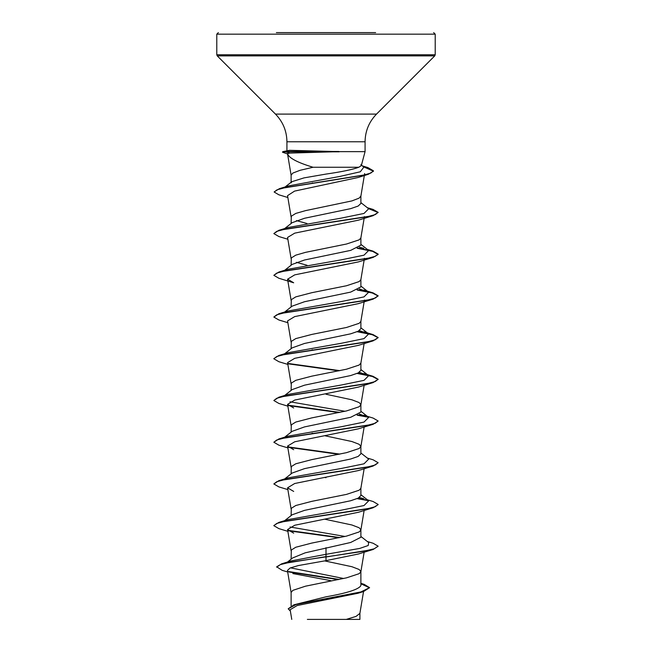 <?xml version="1.0" encoding="UTF-8"?>
<svg xmlns="http://www.w3.org/2000/svg" width="652" height="652" viewBox="0 0 652 652"><rect width="100%" height="100%" fill="white"/><g stroke="black" fill="none" stroke-linecap="round" stroke-linejoin="round"><path stroke-width="0.98" d="M361.314 165.665L365.071 151.639L338.844 151.639L289.92 153.09L287.508 153.627C288.787 157.963 297.304 162.511 313.058 167.262L358.804 167.262L361.273 165.657M339.227 151.818L285.486 151.818L289.92 153.09M276.366 32.6L375.633 32.6M338.844 151.639L289.561 150.302L282.797 151.647L285.486 151.818L282.487 152.209L282.797 151.647M291.118 605.863L291.118 592.448L292.829 590.362L305.495 586.189L346.505 577.843L359.17 573.67L360.866 571.796L364.142 552.203M360.882 571.584L359.17 569.498L351.925 566.718L324.566 560.883M360.882 583.304L364.199 584.347L369.562 587.648L360.915 591.934L293.938 604.803L326 596.816C347.157 593.092 358.779 589.351 360.882 585.61L360.882 571.69M292.626 557.973L305.16 552.839L350.678 542.472L360.882 537.256L360.882 529.962M291.118 559.163L291.305 550.027L295.788 547.24L311.811 543.067L346.505 536.115L359.17 531.942L360.866 530.068L364.142 510.475M360.882 529.856L359.17 527.77L351.925 524.99L324.623 519.163M292.169 514.778L304.541 510.361L350.662 500.744L358.184 498.144L360.882 495.528L360.882 488.128M291.118 515.585L291.305 508.299L295.788 505.512L311.811 501.339L346.505 494.387L359.17 490.214L360.866 488.34L364.142 468.747M284.671 478.927L292.161 473.034L304.508 468.641L350.662 459.016L358.201 456.408L360.882 453.8L360.882 446.506M291.118 473.857L291.305 466.571L295.788 463.784L311.811 459.611L346.505 452.659L359.17 448.486L360.866 446.612L364.142 427.019M360.882 446.4L359.17 444.314L351.925 441.534L324.623 435.707M292.178 431.322L304.5 426.913L350.678 417.288L360.882 412.072L360.882 404.778M291.118 432.129L291.305 424.843L295.788 422.056L311.811 417.883L346.505 410.931L359.17 406.758L360.866 404.884L364.142 385.291M360.882 404.672L359.17 402.586L351.925 399.806L326 394.24M292.169 389.594L304.533 385.177L350.662 375.56L358.184 372.952L360.882 370.344L360.882 363.05M291.118 390.401L291.305 383.115L295.788 380.328L311.811 376.155L346.505 369.203L359.17 365.03L360.866 363.156L364.142 343.563M292.169 347.866L304.517 343.457L350.654 333.832L358.192 331.232L360.882 328.616L360.882 321.322M291.118 348.673L291.305 341.387L295.788 338.6L311.811 334.427L346.505 327.475L359.17 323.302L360.866 321.428L364.256 301.142M292.178 306.138L304.5 301.729L350.67 292.104L360.882 286.888L360.882 279.594M291.118 306.945L291.305 299.659L295.788 296.872L311.811 292.699L346.505 285.747L359.17 281.574L360.866 279.7L364.435 258.314M292.178 264.41L304.517 260.001L350.67 250.376L360.882 245.16L360.882 237.866M291.118 265.217L291.305 257.931L295.788 255.152L305.495 252.365L346.505 244.019L359.17 239.846L360.866 237.972L364.256 217.686M292.169 222.682L304.533 218.265L350.662 208.648L358.184 206.048L360.882 203.432L360.882 196.032L359.17 198.118L351.925 200.906L305.495 210.637L295.788 213.424L291.305 216.203L291.118 223.489M326 477.696L324.623 477.435M313.107 433.458L312.08 433.246M313.107 350.002L312.08 349.79M306.978 265.225L296.407 262.332M306.978 223.497L296.407 220.604M313.058 167.262L300.075 170.302L292.829 173.082L291.118 175.168L291.118 182.837L291.876 181.696L303.987 177.89L326 174.084C341.729 171.81 352.667 169.536 358.804 167.262M313.327 183.13L312.308 182.927M369.562 587.648L363.514 591.56L357.94 593.279L297.141 605.537L290.148 609.726L291.762 619.4M359.904 613.182L359.904 619.4L307.361 619.4M346.261 619.4L356.025 616.401L359.888 613.402L363.539 591.551L296.098 604.502L288.192 608.813L290.376 611.087M292.829 573.564L330.857 580.671L330.849 581.087M326 547.688L326 554.314L290.873 560.973L281.672 563.825L276.684 566.816L282.194 570.345L287.679 571.991M290.474 567.851L343.637 578.495M360.882 584.917L360.882 585.61M360.882 536.449L368.682 542.578L368.217 545.512L359.643 548.446L326 554.314L326 556.629L281.672 563.825M288.135 571.47L339.211 579.432M293.938 604.803L288.192 608.813M373.115 549.489L358.323 554.021L326 560.655L326 556.979L373.115 549.489L378.16 546.197L374.191 548.805L362.887 551.413L290.792 562.073L280.311 564.616L276.684 567.167M288.893 571.975L338.233 579.636M360.882 583.776L369.545 587.827M326 560.655L298.339 565.561L290.107 568.006L287.426 570.451L291.134 592.66M287.858 197.515L278.893 194.809L274.174 192.038L277.018 189.822L285.177 187.605L368.274 174.312L357.989 177.531L294.582 191.101L287.548 195.641L291.134 217.108M287.858 239.243L278.885 236.537L273.84 233.587L276.782 231.346L285.266 229.113L373.115 215.673L358.323 220.197L294.728 233.139L287.565 237.45L291.134 258.836M373.107 257.401L358.323 261.925L294.712 274.867L287.605 279.178L293.685 282.789L278.885 278.265L273.84 275.315L276.782 273.074L285.266 270.833L373.107 257.401L378.16 254.451L372.602 251.362L357.109 248.265M287.858 322.699L278.893 319.993L273.84 317.043L276.774 314.802L285.258 312.569L373.115 299.129L358.323 303.653L294.696 316.603L287.565 320.906L291.134 342.292M287.858 364.427L278.885 361.721L273.84 358.771L276.782 356.53L285.266 354.289L373.115 340.857L358.315 345.381L294.728 358.323L287.565 362.634L291.134 384.02M287.858 406.155L278.893 403.449L273.84 400.499L276.782 398.258L285.266 396.017L373.107 382.585L358.323 387.109L294.777 400.043L287.565 404.362L293.677 407.973M287.858 447.883L278.893 445.177L273.84 442.227L276.774 439.986L285.258 437.745L373.115 424.305L358.282 428.853L294.728 441.779L287.565 446.09L293.677 449.701M287.858 489.611L278.885 486.897L273.84 483.955L276.782 481.714L285.266 479.473L373.107 466.041L358.315 470.565L294.704 483.507L287.565 487.818L293.693 491.429M287.858 531.339L278.893 528.625L273.84 525.683L276.782 523.442L285.266 521.201L373.107 507.761L358.323 512.293L294.753 525.243L287.565 529.546L293.685 533.157M345.022 536.457L290.01 526.987M283.506 521.576L284.419 521.029M273.856 525.512L278.893 522.391L288.184 519.579L341.208 510.214L364.003 505.536L368.682 500.85L360.882 494.721M363.816 498.715L359.309 497.517M273.84 483.955L278.893 480.663L288.184 477.851L341.216 468.486L364.012 463.808L368.682 459.122L360.882 452.993M273.84 442.227L278.885 438.935L288.184 436.131L341.208 426.758L364.012 422.08L368.682 417.394L359.301 414.053M345.022 411.273L289.985 401.795M273.84 400.499L278.893 397.207L288.184 394.403L341.208 385.039L364.012 380.352L368.682 375.666L359.301 372.325M273.856 358.6L278.885 355.479L288.184 352.667L341.216 343.302L364.012 338.624L368.682 333.938L359.309 330.605M273.84 317.043L278.885 313.751L288.184 310.947L341.208 301.583L364.003 296.896L368.682 292.218L359.309 288.877M283.506 271.208L284.419 270.661M273.84 275.315L278.893 272.023L288.184 269.219L341.208 259.855L364.012 255.168L368.682 250.482L360.882 244.353M363.816 248.355L359.301 247.149M273.84 233.587L278.885 230.295L288.184 227.491L341.208 218.127L364.012 213.44L368.682 208.762L360.882 202.625M274.19 191.867L279.423 188.664L288.803 185.853L339.7 176.472L360.311 171.786L363.873 167.091L360.817 164.703M378.16 546.197L373.107 543.255L367.329 541.519M339.92 537.558L287.98 530.345M278.893 522.391L366.734 508.951L375.218 506.71L378.16 504.469L373.115 501.527L367.329 499.791M367.581 500.166L357.695 498.372M278.893 480.663L366.742 467.223L375.218 464.982L378.16 462.741L373.107 459.799L367.329 458.063M339.92 454.102L287.972 446.889M278.885 438.935L366.742 425.495L375.218 423.254L378.16 421.013L373.115 418.071L363.816 415.259M367.581 416.709L357.687 414.916M339.92 412.382L287.972 405.161M278.893 397.207L366.734 383.767L375.218 381.526L378.16 379.285L373.115 376.343L363.816 373.539M367.581 374.981L357.687 373.188M339.92 370.654L287.972 363.433M278.885 355.479L366.742 342.039L375.226 339.798L378.16 337.557L373.107 334.615L363.816 331.811M367.581 333.253L357.695 331.469M278.885 313.751L366.734 300.311L375.218 298.07L378.16 295.829L373.115 292.887L357.695 289.741M278.893 272.023L366.734 258.583L375.218 256.342L378.16 254.109L373.115 251.159L357.687 248.013M278.885 230.295L366.742 216.855L375.226 214.614L378.16 212.373L373.107 209.431L367.891 208.135M279.423 188.664L363.009 175.306L370.784 173.073L373.466 170.848L367.875 167.572L362.838 166.284M338.893 537.77L288.428 530.777M373.107 507.761L378.144 504.648M368.494 500.712L357.117 498.633M373.107 466.041L378.16 462.741M338.893 454.322L288.42 447.321M373.115 424.305L378.16 421.013M368.494 417.256L357.109 415.177M338.893 412.594L288.42 405.593M373.107 382.585L378.16 379.285M378.144 379.464L372.292 376.457L357.109 373.449M338.893 370.866L288.42 363.857M373.115 340.857L378.16 337.557M378.144 337.736L372.292 334.729L357.117 331.721M373.115 299.129L378.16 295.829M378.144 296.008L372.292 293.001L357.109 289.993M373.115 215.673L378.16 212.373M378.144 212.552L368.51 208.616M368.274 174.312L373.466 171.199L363.466 166.773M287.548 153.953L282.487 152.209M326 619.4L320.401 619.4L326 619.4M338.844 151.468L285.486 151.468L289.561 150.302M286.929 150.539L286.929 141.769C286.774 131.028 282.952 121.81 275.478 114.1L217.246 55.876L216.79 54.768L216.79 34.165L435.21 34.165L433.645 32.6M216.79 54.768L435.21 54.768L435.21 34.165M217.246 55.876L434.754 55.876L435.21 54.768M275.478 114.1L376.522 114.1L434.754 55.876M286.929 141.769L365.071 141.769C365.226 131.028 369.048 121.81 376.522 114.1M287.605 154.141L287.434 153.513M365.071 151.639L365.071 141.769M364.655 173.546L364.419 174.98M364.354 175.347L360.866 196.244M364.435 216.594L364.313 217.328M287.565 279.186L291.134 300.564M364.435 300.042L364.313 300.784M287.565 404.362L291.134 425.748M287.565 446.09L291.134 467.476M287.565 487.818L291.134 509.204M287.565 529.546L291.134 550.932M291.134 175.38L287.532 153.823M363.816 290.083L373.115 292.887M367.329 249.423L373.115 251.159M367.329 207.695L373.107 209.431M362.341 165.893L367.875 167.572M284.671 520.655L292.161 514.762M284.671 437.199L292.161 431.306M368.682 417.394L360.882 411.265M284.671 395.471L292.161 389.578M368.682 375.666L360.882 369.537M284.671 353.743L292.161 347.858M368.682 333.938L360.882 327.809M284.671 312.015L292.161 306.122M368.682 292.218L360.882 286.081M284.671 270.287L292.161 264.394M284.671 228.559L292.161 222.674M285.079 186.985L291.868 181.688M216.79 34.165L218.355 32.6M292.618 557.957L287.516 562.032"/></g></svg>
